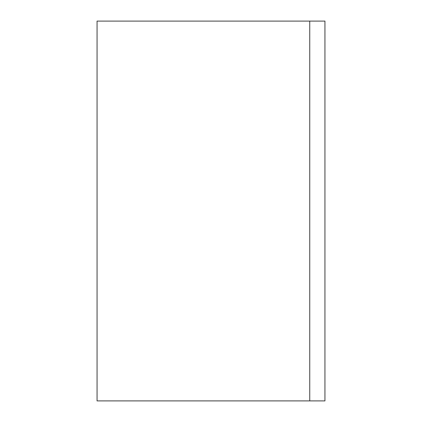 <?xml version="1.0" encoding="UTF-8"?>
<svg xmlns="http://www.w3.org/2000/svg" width="422" height="422" viewBox="0 0 422 422"><rect width="100%" height="100%" fill="white"/><g stroke="black" fill="none" stroke-linecap="round" stroke-linejoin="round"><path stroke-width="0.63" d="M309.748 400.9L97.06 400.9L97.06 21.1L324.94 21.1L324.94 400.9L309.748 400.9L309.748 21.1"/></g></svg>
